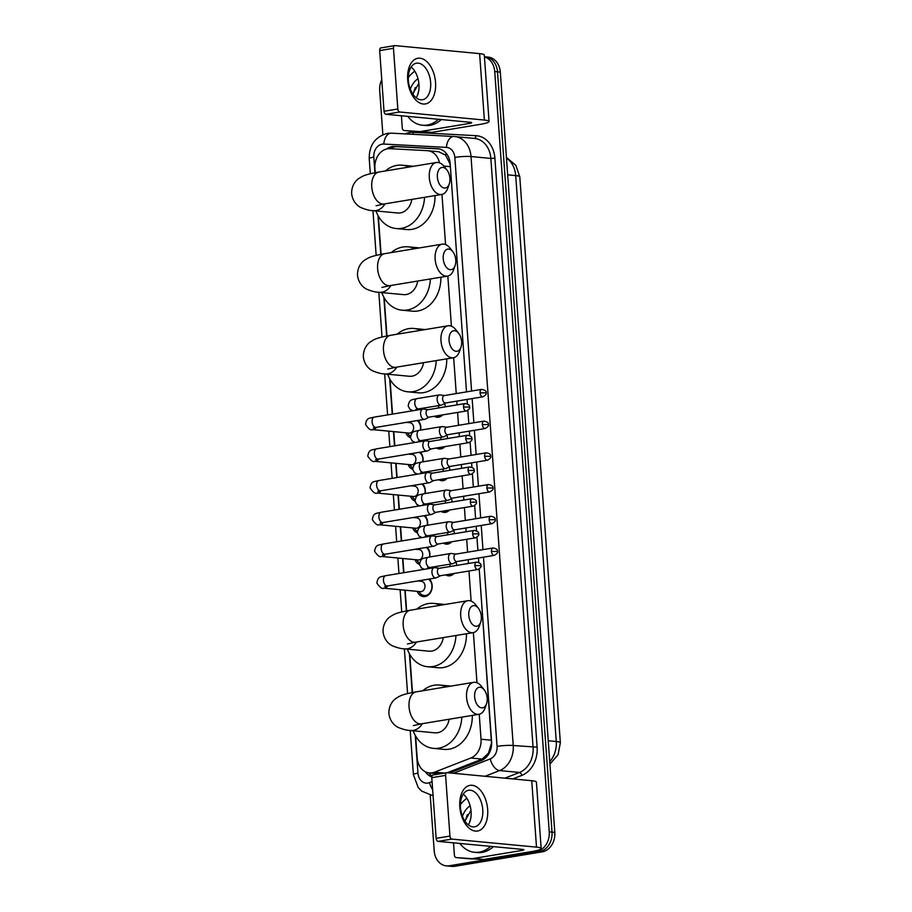 <?xml version="1.0" encoding="UTF-8"?>
<svg xmlns="http://www.w3.org/2000/svg" width="912" height="912" viewBox="0 0 912 912"><rect width="100%" height="100%" fill="white"/><g stroke="black" fill="none" stroke-linecap="round" stroke-linejoin="round"><path stroke-width="1.37" d="M455.932 562.111A9.257 7.376 95.4 0 1 456.695 565.417M454.039 573.477A9.257 7.376 95.4 0 1 449.981 575.78A9.257 7.376 95.4 0 1 448.453 575.837A9.257 7.376 95.4 0 1 445.694 574.856M453.652 530.396A9.257 7.376 95.4 0 1 454.415 533.702M451.771 541.762A9.257 7.376 95.4 0 1 447.712 544.065A9.257 7.376 95.4 0 1 446.185 544.122A9.257 7.376 95.4 0 1 443.426 543.142M451.383 498.682A9.257 7.376 95.4 0 1 452.147 501.988M449.502 510.047A9.257 7.376 95.4 0 1 445.444 512.35A9.257 7.376 95.4 0 1 443.905 512.396A9.257 7.376 95.4 0 1 441.146 511.427M449.114 466.967A9.257 7.376 95.4 0 1 449.867 470.261M447.222 478.321A9.257 7.376 95.4 0 1 443.164 480.635A9.257 7.376 95.4 0 1 441.636 480.681A9.257 7.376 95.4 0 1 438.877 479.701M446.834 435.241A9.257 7.376 95.4 0 1 447.598 438.547M444.953 446.606A9.257 7.376 95.4 0 1 440.895 448.909A9.257 7.376 95.4 0 1 439.356 448.966A9.257 7.376 95.4 0 1 436.597 447.986M444.566 403.526A9.257 7.376 95.4 0 1 445.33 406.832M442.673 414.892A9.257 7.376 95.4 0 1 438.615 417.194A9.257 7.376 95.4 0 1 437.087 417.251A9.257 7.376 95.4 0 1 434.329 416.271M429.392 579.017A9.85 7.843 95.4 0 1 431.832 589.357A9.85 7.843 95.4 0 1 425.026 596.551A9.85 7.843 95.4 0 1 423.396 596.608A9.85 7.843 95.4 0 1 417.206 591.352M427.124 547.303A9.85 7.843 95.4 0 1 429.7 556.97M424.855 515.588A9.85 7.843 95.4 0 1 427.432 525.255M422.575 483.873A9.85 7.843 95.4 0 1 425.152 493.54M420.307 452.147A9.85 7.843 95.4 0 1 422.883 461.825M418.027 420.432A9.85 7.843 95.4 0 1 420.603 430.111M439.504 162.826A17.351 13.828 -84.6 0 0 427.751 150.708A17.351 13.828 -84.6 0 0 427.295 150.674L389.903 148.679A17.351 13.828 -84.6 0 0 387.486 148.816A17.351 13.828 -84.6 0 0 374.912 168.275L375.231 172.676M438.467 148.804L437.555 148.713A17.351 13.828 -84.6 0 1 438.011 148.747A17.351 13.828 -84.6 0 1 450.175 163.738L466.522 391.886L450.38 166.691L449.981 163.886L445.569 155.097L438.615 151.745M447.313 772.703L482.14 759.08L488.444 753.232L491.5 743.063L479.222 568.985L491.602 741.707A17.351 13.828 -84.6 0 1 481.411 760.505L449.662 772.92M478.754 562.442L478.435 558.007L478.754 562.442M476.953 537.271L477.899 550.472L476.942 537.271M476.474 530.727L476.155 526.281L476.474 530.727M475.619 518.757L474.673 505.556L475.619 518.757M473.339 487.031L472.393 473.83L473.351 487.031M471.926 467.286L471.607 462.851L471.937 467.286M471.071 455.316L470.125 442.115L471.071 455.316M469.657 435.571L469.338 431.137L469.657 435.571M468.802 423.601L467.856 410.4L468.802 423.601M467.377 403.856L467.058 399.422L467.389 403.856M415.61 735.995L417.183 757.94A17.351 13.828 -84.6 0 0 429.347 772.931A17.351 13.828 -84.6 0 0 434.591 772.168L470.831 758.009A17.351 13.828 -84.6 0 0 481.023 739.21L479.233 714.256M476.976 682.746L473.385 632.609M471.128 601.099L468.962 571.003M468.426 563.479L468.152 559.706M467.617 552.17L466.693 539.288M466.157 531.753L465.884 527.98M465.337 520.456L464.413 507.574M463.877 500.038L463.604 496.265M463.068 488.741L462.145 475.859M461.609 468.323L461.335 464.55M460.799 457.015L459.876 444.144M459.329 436.609L459.067 432.835M458.519 425.3L457.596 412.429M457.06 404.894L456.787 401.12M456.251 393.585L453.674 357.698M451.417 326.188L447.826 276.051M445.569 244.541L441.967 194.416M378.343 216.155L381.079 254.311M384.203 297.802L386.939 335.958M390.051 379.438L392.536 414.094M393.79 431.627L394.805 445.808M396.07 463.342L397.085 477.535M398.339 495.056L399.353 509.249M400.607 526.771L401.633 540.964M402.887 558.497L403.902 572.679M405.156 590.212L406.638 610.869M409.762 654.36L412.486 692.504M442.366 426.622A5.21 3.078 80.6 0 0 442.274 426.611A5.21 3.078 80.6 0 0 442.183 426.599A5.21 3.078 80.6 0 0 441.704 426.622A5.21 3.078 80.6 0 0 439.424 431.456A5.21 3.078 80.6 0 0 442.924 436.905A5.21 3.078 80.6 0 0 443.403 436.894L421.036 440.587A5.21 3.078 80.6 0 1 417.092 435.48A5.21 3.078 80.6 0 1 417.058 435.149A5.21 3.078 80.6 0 1 419.338 430.316C413.923 431.775 411.745 430.624 410.457 437.657A9.85 7.843 95.4 0 1 405.84 432.767M444.646 458.348A5.21 3.078 80.6 0 0 444.554 458.326A5.21 3.078 80.6 0 0 444.463 458.314A5.21 3.078 80.6 0 0 443.973 458.337A5.21 3.078 80.6 0 0 441.693 463.171A5.21 3.078 80.6 0 0 445.193 468.62A5.21 3.078 80.6 0 0 445.672 468.608L423.316 472.302A5.21 3.078 80.6 0 1 419.36 467.195A5.21 3.078 80.6 0 1 419.326 466.876A5.21 3.078 80.6 0 1 421.618 462.031C416.191 463.49 414.014 462.338 412.726 469.372A9.85 7.843 95.4 0 1 408.12 464.482M446.914 490.063A5.21 3.078 80.6 0 0 446.823 490.04A5.21 3.078 80.6 0 0 446.732 490.04A5.21 3.078 80.6 0 0 446.253 490.052A5.21 3.078 80.6 0 0 443.962 494.885A5.21 3.078 80.6 0 0 447.473 500.335A5.21 3.078 80.6 0 0 447.952 500.323L425.585 504.017A5.21 3.078 80.6 0 1 421.629 498.91A5.21 3.078 80.6 0 1 421.606 498.59A5.21 3.078 80.6 0 1 423.886 493.745C418.471 495.205 416.294 494.053 415.006 501.087A9.85 7.843 95.4 0 1 410.389 496.208M417.274 532.813A9.85 7.843 95.4 0 1 412.669 527.923M451.463 553.493A5.21 3.078 80.6 0 0 451.372 553.481A5.21 3.078 80.6 0 0 451.28 553.47A5.21 3.078 80.6 0 0 450.802 553.481A5.21 3.078 80.6 0 0 448.51 558.326A5.21 3.078 80.6 0 0 452.021 563.776A5.21 3.078 80.6 0 0 452.5 563.753L430.133 567.458A5.21 3.078 80.6 0 1 426.178 562.351A5.21 3.078 80.6 0 1 426.155 562.02A5.21 3.078 80.6 0 1 428.435 557.186C423.02 558.634 420.842 557.483 419.554 564.517A9.85 7.843 95.4 0 1 414.937 559.637M484.432 56.909A17.351 13.828 95.4 0 1 494.737 71.569L549.241 831.858A17.351 13.828 95.4 0 1 536.666 851.306L449.24 865.773L452.021 866.035A17.351 13.828 95.4 0 1 449.149 866.138A17.351 13.828 95.4 0 0 452.021 866.035L539.448 851.58L452.021 866.035L454.803 866.297A17.351 13.828 95.4 0 1 451.93 866.4L446.367 865.876A17.351 13.828 95.4 0 1 434.203 850.873L430.202 795.059M549.241 831.858L552.022 832.12A17.351 13.828 95.4 0 1 539.448 851.58A17.351 13.828 95.4 0 0 552.022 832.12L497.519 71.831L552.022 832.12L554.804 832.382A17.351 13.828 95.4 0 1 542.23 851.842L454.803 866.297M484.42 56.749L485.366 56.84A17.351 13.828 95.4 0 1 497.519 71.831A17.351 13.828 95.4 0 0 485.366 56.84L488.148 57.103A17.351 13.828 95.4 0 1 500.312 72.094L554.804 832.382M437.555 148.713L394.554 146.422A17.351 13.828 -84.6 0 0 392.137 146.558A17.351 13.828 -84.6 0 0 386.597 148.998M390.188 148.702A17.351 13.828 95.4 0 1 394.93 146.832A17.351 13.828 95.4 0 1 397.336 146.695L439.139 148.918M382.858 134.68L379.7 90.596A17.351 13.828 95.4 0 1 381.763 79.754M449.24 865.773A17.351 13.828 95.4 0 1 446.367 865.876M425.38 771.791A17.351 13.828 -84.6 0 0 431.798 776.956M432.026 775.941A17.351 13.828 95.4 0 1 428.754 772.863M438.49 119.29A28.922 23.039 95.4 0 1 427.226 125.047A28.922 23.039 95.4 0 1 422.438 125.218A28.922 23.039 95.4 0 1 407.801 116.371M408.291 77.657A28.922 23.039 95.4 0 1 414.789 71.216M441.271 119.552A28.922 23.039 95.4 0 1 430.019 125.309A28.922 23.039 95.4 0 1 425.231 125.48L422.438 125.218M418.688 90.995L417.365 95.612M410.32 89.251A20.246 16.131 95.4 0 1 418.004 78.717M418.859 83.254L412.783 94.016M415.245 87.598L412.965 94.289M407.698 79.789A23.142 13.691 -99.4 0 1 419.987 58.208A23.142 13.691 -99.4 0 1 435.548 82.433A23.142 13.691 -99.4 0 1 423.271 104.014A23.142 13.691 -99.4 0 1 407.698 79.789M430.646 82.513A18.514 10.955 80.6 0 0 416.476 63.202A18.514 10.955 80.6 0 0 408.359 80.404A18.514 10.955 80.6 0 0 422.518 99.727A18.514 10.955 80.6 0 0 430.646 82.513M411.118 67.055A18.514 10.955 -99.4 0 1 418.961 84.451A18.514 10.955 -99.4 0 1 416.203 97.789M420.945 131.408A2.896 2.303 -84.6 0 0 421.344 131.385L431.786 132.377A2.896 2.303 95.4 0 1 431.387 132.4L404.381 130.53A2.896 2.303 -84.6 0 1 404.301 130.519A2.896 2.303 -84.6 0 1 402.272 128.022L401.394 115.756M431.786 132.377L479.906 124.42A23.142 2.884 175.9 0 0 489.06 121.444A23.142 2.884 175.9 0 0 484.386 120.053L399.775 112.005L385.97 114.296L470.581 122.333A5.78 0.718 -4.1 0 1 471.743 122.687A5.78 0.718 -4.1 0 1 469.452 123.428L421.344 131.385M431.387 132.4L414.823 131.522A2.896 2.303 95.4 0 1 414.743 131.51A2.896 2.303 95.4 0 1 414.675 131.499M489.06 121.444L484.295 55.028A23.142 2.884 175.9 0 0 479.621 53.637L395.01 45.6A2.896 1.71 80.6 0 0 394.748 45.611A2.896 1.71 80.6 0 0 393.471 48.302L379.677 50.582A2.896 1.71 -99.4 0 1 380.942 47.891A2.896 1.71 -99.4 0 1 381.205 47.88M385.97 114.296A2.896 1.71 -99.4 0 1 384.02 111.264L397.826 108.984L393.471 48.302M397.826 108.984A2.896 1.71 80.6 0 0 399.775 112.005M384.02 111.264L379.677 50.582M490.61 846.37A28.922 23.039 95.4 0 1 479.347 852.127A28.922 23.039 95.4 0 1 474.559 852.298A28.922 23.039 95.4 0 1 459.922 843.452M460.4 804.737A28.922 23.039 95.4 0 1 466.91 798.296M493.392 846.632A28.922 23.039 95.4 0 1 482.129 852.389A28.922 23.039 95.4 0 1 477.341 852.56L474.559 852.298M470.809 818.075L469.486 822.692M462.441 816.331A20.246 16.131 95.4 0 1 470.125 805.798M470.968 810.335L464.903 821.096M467.366 814.678L465.086 821.37M437.372 177.133A10.408 6.156 80.6 0 0 442.525 187.416A10.408 6.156 80.6 0 0 449.263 183.973A10.408 6.156 80.6 0 0 449.912 178.33A10.408 6.156 80.6 0 0 446.948 170.008A10.408 6.156 80.6 0 0 440.245 168.196A10.408 6.156 80.6 0 0 437.372 177.133M449.263 183.973L447.781 188.203A16.199 9.587 -99.4 0 1 441.682 194.473A16.199 9.587 -99.4 0 1 429.29 177.566A16.199 9.587 -99.4 0 1 436.403 162.507A16.199 9.587 -99.4 0 1 444.19 166.486L446.948 170.008M376.075 205.77L384.169 203.98A16.199 9.587 80.6 0 1 371.777 187.074A16.199 9.587 80.6 0 1 378.879 172.026C364.355 174.716 363.329 175.765 358.94 178.433C356.638 179.858 351.405 184.737 351.644 193.629C352.682 202.464 358.553 206.545 361.027 207.628C365.906 209.623 369.987 210.638 373.282 210.683L397.643 212.998A16.199 12.905 -84.6 0 0 400.334 212.906A16.199 12.905 -84.6 0 0 411.859 199.409M424.547 197.311A31.817 25.342 95.4 0 1 401.44 228.353A31.817 25.342 95.4 0 1 396.173 228.547A31.817 25.342 95.4 0 1 375.938 210.934M385.411 170.943A31.817 25.342 95.4 0 1 396.925 165.38A31.817 25.342 95.4 0 1 402.192 165.197A31.817 25.342 95.4 0 1 408.952 167.044M435.024 195.578A31.817 25.342 95.4 0 1 411.882 229.357A31.817 25.342 95.4 0 1 406.615 229.539L396.173 228.547M402.192 165.197L412.634 166.189A31.817 25.342 95.4 0 1 413.524 166.292M443.232 258.769A10.408 6.156 80.6 0 0 448.373 269.051A10.408 6.156 80.6 0 0 455.111 265.609A10.408 6.156 80.6 0 0 455.761 259.966A10.408 6.156 80.6 0 0 452.808 251.655A10.408 6.156 80.6 0 0 446.105 249.831A10.408 6.156 80.6 0 0 443.232 258.769M455.111 265.609L453.629 269.838A16.199 9.587 -99.4 0 1 447.541 276.108A16.199 9.587 -99.4 0 1 435.149 259.202A16.199 9.587 -99.4 0 1 442.252 244.154A16.199 9.587 -99.4 0 1 450.038 248.121L452.808 251.655M381.923 287.405L390.017 285.627A16.199 9.587 80.6 0 1 377.625 268.721A16.199 9.587 80.6 0 1 384.739 253.661C370.204 256.363 369.178 257.401 364.789 260.068C362.486 261.505 357.253 266.372 357.493 275.264C358.53 284.099 364.401 288.181 366.886 289.264C371.765 291.259 375.847 292.273 379.13 292.319L403.503 294.633A16.199 12.905 -84.6 0 0 406.182 294.542A16.199 12.905 -84.6 0 0 417.707 281.044M430.396 278.947A31.817 25.342 95.4 0 1 407.288 310A31.817 25.342 95.4 0 1 402.021 310.183A31.817 25.342 95.4 0 1 381.786 292.57M391.259 252.578A31.817 25.342 95.4 0 1 402.773 247.027A31.817 25.342 95.4 0 1 408.04 246.833A31.817 25.342 95.4 0 1 414.812 248.691M440.872 277.214A31.817 25.342 95.4 0 1 417.73 310.992A31.817 25.342 95.4 0 1 412.463 311.174L402.021 310.183M408.04 246.833L418.494 247.825A31.817 25.342 95.4 0 1 419.383 247.939M449.08 340.415A10.408 6.156 80.6 0 0 454.233 350.698A10.408 6.156 80.6 0 0 460.959 347.255A10.408 6.156 80.6 0 0 461.62 341.601A10.408 6.156 80.6 0 0 458.656 333.29A10.408 6.156 80.6 0 0 451.953 331.478A10.408 6.156 80.6 0 0 449.08 340.415M460.959 347.255L459.477 351.485A16.199 9.587 -99.4 0 1 453.389 357.755A16.199 9.587 -99.4 0 1 440.998 340.849A16.199 9.587 -99.4 0 1 448.1 325.789A16.199 9.587 -99.4 0 1 455.886 329.768L458.656 333.29M387.771 369.052L395.876 367.262A16.199 9.587 80.6 0 1 383.485 350.356A16.199 9.587 80.6 0 1 390.587 335.297C376.063 337.999 375.037 339.047 370.648 341.715C368.334 343.14 363.113 348.019 363.341 356.911C364.378 365.735 370.249 369.827 372.734 370.899C377.614 372.894 381.695 373.92 384.978 373.954L409.351 376.268A16.199 12.905 -84.6 0 0 412.03 376.177A16.199 12.905 -84.6 0 0 423.556 362.68M436.255 360.582A31.817 25.342 95.4 0 1 413.147 391.636A31.817 25.342 95.4 0 1 407.881 391.818A31.817 25.342 95.4 0 1 387.634 374.205M397.119 334.225A31.817 25.342 95.4 0 1 408.633 328.662A31.817 25.342 95.4 0 1 413.9 328.48A31.817 25.342 95.4 0 1 420.66 330.326M446.732 358.849A31.817 25.342 95.4 0 1 423.59 392.627A31.817 25.342 95.4 0 1 418.323 392.821L407.881 391.818M413.9 328.48L424.342 329.471A31.817 25.342 95.4 0 1 425.231 329.574M468.791 615.326A10.408 6.156 80.6 0 0 473.932 625.609A10.408 6.156 80.6 0 0 480.67 622.166A10.408 6.156 80.6 0 0 481.319 616.523A10.408 6.156 80.6 0 0 478.355 608.213A10.408 6.156 80.6 0 0 471.664 606.389A10.408 6.156 80.6 0 0 468.791 615.326M480.67 622.166L479.188 626.396A16.199 9.587 -99.4 0 1 473.1 632.666A16.199 9.587 -99.4 0 1 460.708 615.76A16.199 9.587 -99.4 0 1 467.81 600.712A16.199 9.587 -99.4 0 1 475.597 604.679L478.355 608.213M407.482 643.963L415.576 642.173A16.199 9.587 80.6 0 1 403.184 625.267A16.199 9.587 80.6 0 1 410.297 610.219C395.762 612.921 394.736 613.958 390.347 616.626C388.045 618.051 382.812 622.93 383.051 631.822C384.089 640.657 389.96 644.738 392.445 645.821C397.324 647.816 401.405 648.831 404.689 648.877L429.062 651.191A16.199 12.905 -84.6 0 0 431.741 651.1A16.199 12.905 -84.6 0 0 443.266 637.602M455.954 635.504A31.817 25.342 95.4 0 1 432.847 666.558A31.817 25.342 95.4 0 1 427.58 666.74A31.817 25.342 95.4 0 1 407.345 649.127M416.818 609.136A31.817 25.342 95.4 0 1 428.332 603.573A31.817 25.342 95.4 0 1 433.599 603.391A31.817 25.342 95.4 0 1 440.371 605.249M466.431 633.772A31.817 25.342 95.4 0 1 443.289 667.55A31.817 25.342 95.4 0 1 438.022 667.732L427.58 666.74M433.599 603.391L444.041 604.382A31.817 25.342 95.4 0 1 444.942 604.485M474.639 696.973A10.408 6.156 80.6 0 0 479.792 707.245A10.408 6.156 80.6 0 0 486.518 703.802A10.408 6.156 80.6 0 0 487.179 698.159A10.408 6.156 80.6 0 0 484.215 689.848A10.408 6.156 80.6 0 0 477.512 688.036A10.408 6.156 80.6 0 0 474.639 696.973M486.518 703.802L485.036 708.031A16.199 9.587 -99.4 0 1 478.948 714.301A16.199 9.587 -99.4 0 1 466.556 697.395A16.199 9.587 -99.4 0 1 473.659 682.347A16.199 9.587 -99.4 0 1 481.445 686.326L484.215 689.848M413.33 725.599L421.435 723.82A16.199 9.587 80.6 0 1 409.043 706.914A16.199 9.587 80.6 0 1 416.146 691.855C401.622 694.556 400.585 695.594 396.196 698.273C393.893 699.698 388.672 704.577 388.9 713.458C389.937 722.293 395.808 726.374 398.293 727.457C403.172 729.452 407.254 730.466 410.537 730.512L434.91 732.826A16.199 12.905 -84.6 0 0 437.589 732.735A16.199 12.905 -84.6 0 0 449.114 719.237M461.814 717.14A31.817 25.342 95.4 0 1 438.695 748.193A31.817 25.342 95.4 0 1 433.428 748.376A31.817 25.342 95.4 0 1 413.193 730.763M422.678 690.783A31.817 25.342 95.4 0 1 434.192 685.22A31.817 25.342 95.4 0 1 439.459 685.026A31.817 25.342 95.4 0 1 446.219 686.884M472.291 715.407A31.817 25.342 95.4 0 1 449.149 749.185A31.817 25.342 95.4 0 1 443.882 749.368L433.428 748.376M439.459 685.026L449.901 686.018A31.817 25.342 95.4 0 1 450.79 686.132M407.436 432.926L408.508 434.351A8.675 6.908 -84.6 0 0 410.468 436.141M374.593 427.033L373.339 427.979L376.075 427.375A5.21 3.078 80.6 0 1 372.13 422.256A5.21 3.078 80.6 0 1 372.096 421.937A5.21 3.078 80.6 0 1 374.376 417.103C368.961 418.551 366.784 417.4 365.495 424.433C368.516 428.914 370.853 430.635 372.495 429.598L408.986 433.075A5.21 4.15 -84.6 0 0 409.853 433.04A5.21 4.15 -84.6 0 0 413.638 427.739A5.21 4.15 -84.6 0 0 409.978 422.701L406.376 422.359M423.544 409.089A5.21 3.078 80.6 0 0 423.453 409.078A5.21 3.078 80.6 0 0 423.362 409.066A5.21 3.078 80.6 0 0 422.883 409.078A5.21 3.078 80.6 0 0 420.592 413.911A5.21 3.078 80.6 0 0 424.103 419.372A5.21 3.078 80.6 0 0 424.582 419.349A5.21 3.078 80.6 0 0 425.117 419.167L429.142 417.126M428.059 409.727A3.762 2.223 80.6 0 0 427.717 409.739A3.762 2.223 80.6 0 0 426.064 413.239A3.762 2.223 80.6 0 0 428.594 417.172A3.762 2.223 80.6 0 0 428.948 417.16L466.397 410.97C469.224 409.294 470.261 407.972 469.532 406.991L463.524 407.048A3.762 2.223 80.6 0 0 466.397 410.97M420.352 430.145A8.675 6.908 -84.6 0 0 417.103 420.592M409.705 464.641L410.788 466.066A8.675 6.908 -84.6 0 0 412.737 467.856M376.861 458.747L375.619 459.694L378.355 459.089A5.21 3.078 80.6 0 1 374.399 453.982A5.21 3.078 80.6 0 1 374.365 453.652A5.21 3.078 80.6 0 1 376.656 448.818C371.23 450.277 369.052 449.114 367.764 456.148C370.796 460.628 373.122 462.35 374.775 461.324L411.266 464.789A5.21 4.15 -84.6 0 0 412.121 464.755A5.21 4.15 -84.6 0 0 415.906 459.454A5.21 4.15 -84.6 0 0 412.247 454.415L408.644 454.073M425.813 440.804A5.21 3.078 80.6 0 0 425.722 440.792A5.21 3.078 80.6 0 0 425.63 440.781A5.21 3.078 80.6 0 0 425.152 440.792A5.21 3.078 80.6 0 0 422.872 445.637A5.21 3.078 80.6 0 0 426.371 451.087A5.21 3.078 80.6 0 0 426.85 451.064A5.21 3.078 80.6 0 0 427.397 450.893L431.422 448.841M430.339 441.454A3.762 2.223 80.6 0 0 429.985 441.465A3.762 2.223 80.6 0 0 428.344 444.953A3.762 2.223 80.6 0 0 430.874 448.886A3.762 2.223 80.6 0 0 431.216 448.875L468.677 442.685C471.493 441.009 472.541 439.687 471.812 438.706L465.793 438.763A3.762 2.223 80.6 0 0 468.677 442.685M422.632 461.86A8.675 6.908 -84.6 0 0 419.372 452.306M411.985 496.356L413.056 497.781A8.675 6.908 -84.6 0 0 415.017 499.571M379.141 490.462L377.887 491.408L380.623 490.804A5.21 3.078 80.6 0 1 376.667 485.697A5.21 3.078 80.6 0 1 376.645 485.366A5.21 3.078 80.6 0 1 378.925 480.533C373.51 481.992 371.332 480.841 370.044 487.874C373.065 492.343 375.402 494.065 377.044 493.039L413.535 496.504A5.21 4.15 -84.6 0 0 414.401 496.47A5.21 4.15 -84.6 0 0 418.186 491.169A5.21 4.15 -84.6 0 0 414.515 486.142L410.924 485.8M428.093 472.519A5.21 3.078 80.6 0 0 428.002 472.507A5.21 3.078 80.6 0 0 427.91 472.496A5.21 3.078 80.6 0 0 427.432 472.507A5.21 3.078 80.6 0 0 425.14 477.352A5.21 3.078 80.6 0 0 428.64 482.801A5.21 3.078 80.6 0 0 429.13 482.79A5.21 3.078 80.6 0 0 429.666 482.608L433.69 480.567M432.607 473.168A3.762 2.223 80.6 0 0 432.265 473.18A3.762 2.223 80.6 0 0 430.612 476.668A3.762 2.223 80.6 0 0 433.143 480.613A3.762 2.223 80.6 0 0 433.496 480.601L470.945 474.4C473.761 472.724 474.81 471.401 474.08 470.421L468.073 470.478A3.762 2.223 80.6 0 0 470.945 474.4M424.901 493.586A8.675 6.908 -84.6 0 0 421.652 484.021M414.253 528.071L415.325 529.507A8.675 6.908 -84.6 0 0 417.286 531.286M381.41 522.177L380.156 523.123L382.903 522.519A5.21 3.078 80.6 0 1 378.947 517.412A5.21 3.078 80.6 0 1 378.913 517.093A5.21 3.078 80.6 0 1 381.205 512.248C375.778 513.707 373.601 512.555 372.313 519.589C375.334 524.058 377.671 525.779 379.324 524.753L415.804 528.219A5.21 4.15 -84.6 0 0 416.67 528.185A5.21 4.15 -84.6 0 0 420.455 522.895A5.21 4.15 -84.6 0 0 416.795 517.856L413.193 517.514M430.361 504.233A5.21 3.078 80.6 0 0 430.27 504.222A5.21 3.078 80.6 0 0 430.179 504.211A5.21 3.078 80.6 0 0 429.7 504.233A5.21 3.078 80.6 0 0 427.42 509.067A5.21 3.078 80.6 0 0 430.92 514.516A5.21 3.078 80.6 0 0 431.399 514.505A5.21 3.078 80.6 0 0 431.946 514.322L435.97 512.282M434.887 504.883A3.762 2.223 80.6 0 0 434.534 504.895A3.762 2.223 80.6 0 0 432.892 508.394A3.762 2.223 80.6 0 0 435.423 512.327A3.762 2.223 80.6 0 0 435.765 512.316L473.225 506.114C476.041 504.45 477.09 503.116 476.36 502.136L470.341 502.193A3.762 2.223 80.6 0 0 473.225 506.114M427.181 525.301A8.675 6.908 -84.6 0 0 423.92 515.736M416.533 559.786L417.605 561.222A8.675 6.908 -84.6 0 0 419.554 563M383.69 553.903L382.436 554.849L385.172 554.234A5.21 3.078 80.6 0 1 381.216 549.127A5.21 3.078 80.6 0 1 381.193 548.807A5.21 3.078 80.6 0 1 383.473 543.962C378.058 545.422 375.881 544.27 374.593 551.304C377.614 555.773 379.951 557.494 381.592 556.468L418.084 559.934A5.21 4.15 -84.6 0 0 418.939 559.911A5.21 4.15 -84.6 0 0 422.735 554.61A5.21 4.15 -84.6 0 0 419.064 549.571L415.473 549.229M432.641 535.96A5.21 3.078 80.6 0 0 432.55 535.937A5.21 3.078 80.6 0 0 432.459 535.925A5.21 3.078 80.6 0 0 431.969 535.948A5.21 3.078 80.6 0 0 429.689 540.782A5.21 3.078 80.6 0 0 433.189 546.231A5.21 3.078 80.6 0 0 433.667 546.22A5.21 3.078 80.6 0 0 434.215 546.037L438.239 543.997M437.156 536.598A3.762 2.223 80.6 0 0 436.814 536.609A3.762 2.223 80.6 0 0 435.161 540.109A3.762 2.223 80.6 0 0 437.692 544.042A3.762 2.223 80.6 0 0 438.034 544.031L475.494 537.841C478.31 536.165 479.359 534.831 478.629 533.862L472.621 533.908A3.762 2.223 80.6 0 0 475.494 537.841M429.449 557.015A8.675 6.908 -84.6 0 0 426.2 547.451M418.802 591.5L419.873 592.937A8.675 6.908 -84.6 0 0 424.205 595.502A8.675 6.908 -84.6 0 0 425.642 595.456A8.675 6.908 -84.6 0 0 431.798 588.354A8.675 6.908 -84.6 0 0 428.469 579.166M385.958 585.618L384.704 586.564L387.452 585.96A5.21 3.078 80.6 0 1 383.496 580.841A5.21 3.078 80.6 0 1 383.462 580.522A5.21 3.078 80.6 0 1 385.753 575.677C380.327 577.136 378.149 575.985 376.861 583.019C379.882 587.488 382.219 589.22 383.861 588.183L420.352 591.649A5.21 4.15 -84.6 0 0 421.219 591.626A5.21 4.15 -84.6 0 0 425.003 586.325A5.21 4.15 -84.6 0 0 421.344 581.286L417.742 580.944M434.91 567.674A5.21 3.078 80.6 0 0 434.819 567.652A5.21 3.078 80.6 0 0 434.728 567.64A5.21 3.078 80.6 0 0 434.249 567.663A5.21 3.078 80.6 0 0 431.957 572.497A5.21 3.078 80.6 0 0 435.469 577.946A5.21 3.078 80.6 0 0 435.947 577.934A5.21 3.078 80.6 0 0 436.483 577.752L440.519 575.711M439.436 568.313A3.762 2.223 80.6 0 0 439.082 568.324A3.762 2.223 80.6 0 0 437.429 571.824A3.762 2.223 80.6 0 0 439.96 575.757A3.762 2.223 80.6 0 0 440.314 575.746L477.763 569.555C480.59 567.88 481.627 566.557 480.909 565.577L474.89 565.622A3.762 2.223 80.6 0 0 477.763 569.555M435.64 416.054A8.675 6.908 -84.6 0 0 437.84 416.738A8.675 6.908 -84.6 0 0 439.276 416.693A8.675 6.908 -84.6 0 0 442.354 415.222M440.097 394.907A5.21 3.078 80.6 0 0 440.006 394.896A5.21 3.078 80.6 0 0 439.915 394.885A5.21 3.078 80.6 0 0 439.436 394.896A5.21 3.078 80.6 0 0 437.144 399.741A5.21 3.078 80.6 0 0 440.644 405.19A5.21 3.078 80.6 0 0 441.134 405.179A5.21 3.078 80.6 0 0 441.67 404.996L445.694 402.956M444.611 395.557A3.762 2.223 80.6 0 0 444.269 395.569A3.762 2.223 80.6 0 0 442.616 399.057A3.762 2.223 80.6 0 0 445.147 403.001A3.762 2.223 80.6 0 0 445.489 402.99L482.95 396.788C485.765 395.113 486.814 393.79 486.085 392.81L480.077 392.867A3.762 2.223 80.6 0 0 482.95 396.788M438.626 407.938A5.21 4.15 -84.6 0 0 438.364 405.635M437.908 447.769A8.675 6.908 -84.6 0 0 440.108 448.453A8.675 6.908 -84.6 0 0 441.545 448.408A8.675 6.908 -84.6 0 0 444.634 446.937M443.403 436.894A5.21 3.078 80.6 0 0 443.95 436.711L447.974 434.671M446.891 427.272A3.762 2.223 80.6 0 0 446.538 427.283A3.762 2.223 80.6 0 0 444.896 430.783A3.762 2.223 80.6 0 0 447.427 434.716A3.762 2.223 80.6 0 0 447.769 434.705L485.23 428.503C488.045 426.839 489.094 425.505 488.365 424.525L482.345 424.582A3.762 2.223 80.6 0 0 485.23 428.503M440.895 439.652A5.21 4.15 -84.6 0 0 440.633 437.35M440.188 479.484A8.675 6.908 -84.6 0 0 442.388 480.179A8.675 6.908 -84.6 0 0 443.825 480.122A8.675 6.908 -84.6 0 0 446.903 478.652M445.672 468.608A5.21 3.078 80.6 0 0 446.219 468.426L450.243 466.385M449.16 458.987A3.762 2.223 80.6 0 0 448.818 458.998A3.762 2.223 80.6 0 0 447.165 462.498A3.762 2.223 80.6 0 0 449.696 466.431A3.762 2.223 80.6 0 0 450.038 466.42L487.498 460.229C490.314 458.554 491.363 457.22 490.633 456.251L484.625 456.296A3.762 2.223 80.6 0 0 487.498 460.229M443.164 471.379A5.21 4.15 -84.6 0 0 442.913 469.064M442.457 511.21A8.675 6.908 -84.6 0 0 444.657 511.894A8.675 6.908 -84.6 0 0 446.093 511.837A8.675 6.908 -84.6 0 0 449.171 510.378M447.952 500.323A5.21 3.078 80.6 0 0 448.487 500.141L452.523 498.1M451.44 490.702A3.762 2.223 80.6 0 0 451.087 490.713A3.762 2.223 80.6 0 0 449.434 494.213A3.762 2.223 80.6 0 0 451.964 498.146A3.762 2.223 80.6 0 0 452.318 498.134L489.767 491.944C492.594 490.268 493.631 488.946 492.913 487.966L486.894 488.023A3.762 2.223 80.6 0 0 489.767 491.944M445.444 503.093A5.21 4.15 -84.6 0 0 445.181 500.779M444.737 542.925A8.675 6.908 -84.6 0 0 446.926 543.609A8.675 6.908 -84.6 0 0 448.362 543.552A8.675 6.908 -84.6 0 0 451.451 542.093M449.183 521.778A5.21 3.078 80.6 0 0 449.092 521.767A5.21 3.078 80.6 0 0 449 521.755A5.21 3.078 80.6 0 0 448.522 521.767A5.21 3.078 80.6 0 0 446.242 526.612A5.21 3.078 80.6 0 0 449.741 532.061A5.21 3.078 80.6 0 0 450.22 532.038A5.21 3.078 80.6 0 0 450.767 531.856L454.792 529.815M453.709 522.416A3.762 2.223 80.6 0 0 453.367 522.428A3.762 2.223 80.6 0 0 451.714 525.928A3.762 2.223 80.6 0 0 454.244 529.861A3.762 2.223 80.6 0 0 454.586 529.849L492.047 523.659C494.863 521.983 495.911 520.661 495.182 519.68L489.163 519.737A3.762 2.223 80.6 0 0 492.047 523.659M447.712 534.808A5.21 4.15 -84.6 0 0 447.45 532.494M447.005 574.64A8.675 6.908 -84.6 0 0 449.206 575.324A8.675 6.908 -84.6 0 0 450.642 575.278A8.675 6.908 -84.6 0 0 453.72 573.808M452.5 563.753A5.21 3.078 80.6 0 0 453.036 563.582L457.06 561.541M455.977 554.143A3.762 2.223 80.6 0 0 455.635 554.154A3.762 2.223 80.6 0 0 453.982 557.642A3.762 2.223 80.6 0 0 456.513 561.575A3.762 2.223 80.6 0 0 456.866 561.564L494.315 555.374C497.143 553.698 498.18 552.376 497.45 551.395L491.443 551.452A3.762 2.223 80.6 0 0 494.315 555.374M449.992 566.523A5.21 4.15 -84.6 0 0 449.73 564.22M459.819 806.869A23.142 13.691 -99.4 0 1 472.097 785.289A23.142 13.691 -99.4 0 1 487.669 809.514A23.142 13.691 -99.4 0 1 475.38 831.094A23.142 13.691 -99.4 0 1 459.819 806.869M482.756 809.594A18.514 10.955 80.6 0 0 468.597 790.282A18.514 10.955 80.6 0 0 460.48 807.485A18.514 10.955 80.6 0 0 474.639 826.808A18.514 10.955 80.6 0 0 482.756 809.594M463.239 794.147L463.239 794.147A18.514 10.955 -99.4 0 1 471.082 811.532A18.514 10.955 -99.4 0 1 468.323 824.87M473.054 858.488A2.896 2.303 -84.6 0 0 473.465 858.466L483.907 859.457A2.896 2.303 95.4 0 1 483.508 859.48L456.49 857.611A2.896 2.303 -84.6 0 1 456.422 857.599A2.896 2.303 -84.6 0 1 454.393 855.103L453.515 842.836M483.907 859.457L532.015 851.5A23.142 2.884 175.9 0 0 541.169 848.525A23.142 2.884 175.9 0 0 536.495 847.134L451.885 839.097L438.091 841.377L522.69 849.414A5.78 0.718 -4.1 0 1 523.864 849.767A5.78 0.718 -4.1 0 1 521.573 850.508L473.465 858.466M483.508 859.48L466.944 858.602A2.896 2.303 95.4 0 1 466.864 858.591A2.896 2.303 95.4 0 1 466.784 858.58M541.169 848.525L536.416 782.108A23.142 2.884 175.9 0 0 531.742 780.718L447.131 772.681A2.896 1.71 80.6 0 0 446.857 772.692A2.896 1.71 80.6 0 0 445.592 775.382L431.786 777.662A2.896 1.71 -99.4 0 1 433.063 774.972A2.896 1.71 -99.4 0 1 433.325 774.961M438.091 841.377A2.896 1.71 -99.4 0 1 436.141 838.345L449.947 836.065L445.592 775.382M449.947 836.065A2.896 1.71 80.6 0 0 451.885 839.097M436.141 838.345L431.786 777.662M436.164 774.459A17.351 9.736 -111.4 0 1 435.833 773.547M445.569 155.097A17.351 10.488 -87 0 1 446.071 153.136M392.32 148.816A17.351 10.488 -87 0 1 392.912 147.345M488.741 754.019A17.351 9.736 -111.4 0 1 488.444 753.232M450.38 166.691L443.848 166.075M491.488 740.202L481.023 739.21M482.14 759.08L470.831 758.009M444.372 773.102L434.591 772.168M560.356 742.721A20.246 2.519 175.9 0 0 556.274 741.513L515.702 175.594A20.246 2.519 -4.1 0 1 519.794 176.814L560.356 742.721L558.076 754.737L549.913 764.074M549.731 761.6A23.142 18.434 -84.6 0 0 556.274 741.513L548.237 740.749M507.676 174.83L515.702 175.594A23.142 18.434 -84.6 0 0 506.479 158.107M500.312 72.094L494.737 71.569M542.23 851.842L536.666 851.306M471.584 391.043L454.837 157.411A11.571 9.211 -84.6 0 0 446.424 147.391L383.804 144.062A11.571 9.211 -84.6 0 0 382.185 144.153A11.571 9.211 -84.6 0 0 373.806 157.126L374.923 172.733M383.804 144.062A11.571 6.988 -87 0 1 391.373 133.163L387.269 133.391C375.151 136.834 369.143 145.236 369.235 158.608A11.571 1.448 -4.1 0 1 373.806 157.126M415.256 735.368L417.958 773.137A11.571 9.211 -84.6 0 0 427.99 783.066A11.571 9.211 -84.6 0 0 429.575 782.621L432.071 781.652M432.653 789.724A11.571 6.487 -111.4 0 1 429.575 782.621M405.27 133.904A26.038 20.737 95.4 0 1 409.716 132.548A26.038 20.737 95.4 0 1 413.341 132.343L475.961 135.671A26.038 20.737 95.4 0 1 494.897 158.221L537.111 747.179A26.038 20.737 95.4 0 1 521.824 775.382L512.772 778.916M454.187 136.515A23.142 18.434 95.4 0 1 454.792 136.561A23.142 18.434 95.4 0 1 471.014 156.545L490.85 158.437A23.142 18.434 -84.6 0 0 474.639 138.442L454.005 136.492A11.571 6.988 -87 0 1 454.187 136.515M446.424 147.391A11.571 6.988 -87 0 1 454.005 136.492L391.373 133.163A11.571 6.988 -87 0 1 391.556 133.175L453.834 136.492M433.063 795.378A23.142 18.434 95.4 0 1 431.946 795.31L433.063 795.424M454.837 157.411A11.571 1.448 -4.1 0 1 471.014 156.545L513.228 745.503A23.142 18.434 95.4 0 1 499.628 770.572L519.475 772.464A23.142 18.434 -84.6 0 0 533.075 747.395L490.85 158.437L494.897 158.221M453.469 773.285L490.257 758.898A11.571 6.487 -111.4 0 0 499.628 770.572L485.036 776.283M504.883 778.164L519.475 772.464A2.896 1.619 68.6 0 1 521.824 775.382M490.257 758.898A11.571 9.211 -84.6 0 0 497.063 746.369A11.571 1.448 -4.1 0 1 513.228 745.503L537.111 747.179M377.99 215.528L380.783 254.368M383.849 297.175L386.631 336.015M389.698 378.811L392.228 414.151M393.482 431.593L394.508 445.865M395.751 463.307L396.777 477.58M398.031 495.034L399.057 509.295M400.3 526.748L401.326 541.01M402.58 558.463L403.594 572.725M404.848 590.178L406.342 610.926M409.408 653.722L412.19 692.561M497.063 746.369L483.497 557.164M482.961 549.628L481.228 525.449M480.681 517.913L478.948 493.734M478.412 486.199L476.68 462.019M476.132 454.484L474.4 430.293M473.864 422.769L472.131 398.578M474.194 138.396A2.896 1.744 93 0 0 475.961 135.671M412.714 134.303A2.896 1.744 93 0 0 413.341 132.343M410.218 730.478L413.387 774.63A11.571 1.448 -4.1 0 1 417.958 773.137M397.336 146.695L394.554 146.422M484.386 120.053L479.621 53.637M469.452 123.428L469.372 122.219M404.381 130.53L414.823 131.522M373.282 210.683A16.199 12.905 -84.6 0 0 375.961 210.581A16.199 12.905 -84.6 0 0 385.069 203.832M379.13 292.319A16.199 12.905 -84.6 0 0 381.809 292.228A16.199 12.905 -84.6 0 0 390.917 285.479M384.978 373.954A16.199 12.905 -84.6 0 0 387.657 373.863A16.199 12.905 -84.6 0 0 396.777 367.114M404.689 648.877A16.199 12.905 -84.6 0 0 407.368 648.785A16.199 12.905 -84.6 0 0 416.476 642.025M410.537 730.512A16.199 12.905 -84.6 0 0 413.216 730.421A16.199 12.905 -84.6 0 0 422.336 723.672M469.532 406.991C470.022 405.384 468.563 404.233 465.177 403.549A3.762 2.223 80.6 0 0 463.524 407.048M372.495 429.598A5.21 4.15 -84.6 0 0 373.361 429.575A5.21 4.15 -84.6 0 0 376.337 427.329M471.812 438.706C472.291 437.099 470.831 435.959 467.446 435.263A3.762 2.223 80.6 0 0 465.793 438.763M374.775 461.324A5.21 4.15 -84.6 0 0 375.63 461.29A5.21 4.15 -84.6 0 0 378.605 459.044M474.08 470.421C474.559 468.814 473.111 467.674 469.714 466.978A3.762 2.223 80.6 0 0 468.073 470.478M377.044 493.039A5.21 4.15 -84.6 0 0 377.91 493.004A5.21 4.15 -84.6 0 0 380.874 490.759M476.36 502.136C476.839 500.54 475.38 499.388 471.994 498.704A3.762 2.223 80.6 0 0 470.341 502.193M379.324 524.753A5.21 4.15 -84.6 0 0 380.179 524.719A5.21 4.15 -84.6 0 0 383.154 522.485M478.629 533.862C479.108 532.255 477.66 531.103 474.263 530.419A3.762 2.223 80.6 0 0 472.621 533.908M381.592 556.468A5.21 4.15 -84.6 0 0 382.459 556.434A5.21 4.15 -84.6 0 0 385.423 554.2M480.909 565.577C481.388 563.969 479.929 562.818 476.543 562.134A3.762 2.223 80.6 0 0 474.89 565.622M383.861 588.183A5.21 4.15 -84.6 0 0 384.727 588.16A5.21 4.15 -84.6 0 0 387.703 585.914M486.085 392.81C486.563 391.202 485.116 390.062 481.718 389.367A3.762 2.223 80.6 0 0 480.077 392.867M412.874 410.731L409.887 409.203L408.177 405.931C409.465 398.909 411.654 400.06 417.069 398.601A5.21 3.078 80.6 0 0 414.789 403.435A5.21 3.078 80.6 0 0 414.812 403.765A5.21 3.078 80.6 0 0 418.768 408.872L441.134 405.179M418.266 409.841A5.21 4.15 -84.6 0 0 419.018 408.827M488.365 424.525C488.843 422.929 487.384 421.777 483.998 421.093A3.762 2.223 80.6 0 0 482.345 424.582M420.546 441.556A5.21 4.15 -84.6 0 0 421.287 440.542M490.633 456.251C491.112 454.643 489.664 453.492 486.267 452.808A3.762 2.223 80.6 0 0 484.625 456.296M422.815 473.271A5.21 4.15 -84.6 0 0 423.567 472.268M492.913 487.966C493.392 486.358 491.933 485.207 488.547 484.523A3.762 2.223 80.6 0 0 486.894 488.023M425.095 504.986A5.21 4.15 -84.6 0 0 425.836 503.983M495.182 519.68C495.661 518.073 494.213 516.922 490.816 516.238A3.762 2.223 80.6 0 0 489.163 519.737M421.96 537.601L418.984 536.074L417.274 532.802C418.562 525.768 420.74 526.919 426.166 525.46A5.21 3.078 80.6 0 0 423.875 530.305A5.21 3.078 80.6 0 0 423.909 530.624A5.21 3.078 80.6 0 0 427.865 535.743L450.22 532.038M427.363 536.712A5.21 4.15 -84.6 0 0 428.116 535.697M497.45 551.395C497.941 549.788 496.481 548.648 493.096 547.952A3.762 2.223 80.6 0 0 491.443 551.452M429.632 568.427A5.21 4.15 -84.6 0 0 430.384 567.412M536.495 847.134L531.742 780.718M521.573 850.508L521.493 849.3M456.49 857.611L466.944 858.602M439.071 151.78L427.751 150.708M439.538 773.9L429.347 772.931M519.794 176.814L515.85 165.357L506.422 157.434M413.387 774.63L418.209 787.58L421.629 791.08L431.946 795.31M369.235 158.608L370.318 173.736M372.962 210.649L376.166 255.383M378.811 292.285L382.014 337.018M384.67 373.931L387.6 414.914M388.763 431.148L389.88 446.629M391.043 462.863L392.149 478.344M393.311 494.578L394.429 510.059M395.591 526.292L396.697 541.774M397.86 558.019L398.966 573.5M400.129 589.733L401.725 611.941M404.369 648.842L407.573 693.576M394.748 45.611L380.942 47.891M404.301 130.519L414.743 131.51M384.169 203.98L441.682 194.473M378.879 172.026L436.403 162.507M390.017 285.627L447.541 276.108M384.739 253.661L442.252 244.154M395.876 367.262L453.389 357.755M390.587 335.297L448.1 325.789M415.576 642.173L473.1 632.666M410.297 610.219L467.81 600.712M421.435 723.82L478.948 714.301M416.146 691.855L473.659 682.347M408.416 422.552L409.135 421.903M376.075 427.375L424.582 419.349M427.922 409.705L423.453 409.078M374.376 417.103L422.883 409.078M465.177 403.549L427.717 409.739M410.696 454.267L411.415 453.617M378.355 459.089L426.85 451.064M430.19 441.431L425.722 440.792M376.656 448.818L425.152 440.792M467.446 435.263L429.985 441.465M412.965 485.993L413.683 485.344M380.623 490.804L429.13 482.79M432.47 473.146L428.002 472.507M378.925 480.533L427.432 472.507M469.714 466.978L432.265 473.18M415.245 517.708L415.963 517.058M382.903 522.519L431.399 514.505M434.739 504.86L430.27 504.222M381.205 512.248L429.7 504.233M471.994 498.704L434.534 504.895M417.514 549.423L418.232 548.773M385.172 554.234L433.667 546.22M437.019 536.575L432.55 535.937M383.473 543.962L431.969 535.948M474.263 530.419L436.814 536.609M424.205 595.502L427.204 595.787M419.794 581.138L420.5 580.488M387.452 585.96L435.947 577.934M439.288 568.29L434.819 567.652M385.753 575.677L434.249 567.663M476.543 562.134L439.082 568.324M437.84 416.738L439.698 416.921M444.475 395.534L440.006 394.896M418.768 408.872L416.032 409.477L417.274 408.53M417.069 398.601L439.436 394.896M481.718 389.367L444.269 395.569M440.108 448.453L441.967 448.636M446.743 427.249L442.274 426.611M421.036 440.587L418.3 441.191L419.554 440.245M415.142 442.445L412.167 440.918L410.457 437.657M419.338 430.316L441.704 426.622M483.998 421.093L446.538 427.283M442.388 480.179L444.247 480.35M449.023 458.964L444.554 458.326M423.316 472.302L420.58 472.906L421.823 471.96M417.422 474.172L414.436 472.644L412.726 469.372M421.618 462.031L443.973 458.337M486.267 452.808L448.818 458.998M444.657 511.894L446.515 512.065M451.292 490.679L446.823 490.04M425.585 504.017L422.849 504.632L424.103 503.686M419.691 505.886L416.716 504.359L415.006 501.087M423.886 493.745L446.253 490.052M488.547 484.523L451.087 490.713M446.926 543.609L448.784 543.78M453.56 522.405L449.092 521.767M427.865 535.743L425.117 536.347L426.371 535.401M426.166 525.46L448.522 521.767M490.816 516.238L453.367 522.428M449.206 575.324L451.064 575.506M455.84 554.12L451.372 553.481M430.133 567.458L427.397 568.062L428.651 567.116M424.24 569.316L421.264 567.788L419.554 564.517M428.435 557.186L450.802 553.481M493.096 547.952L455.635 554.154M446.857 772.692L433.063 774.972M456.422 857.599L466.864 858.591"/></g></svg>
